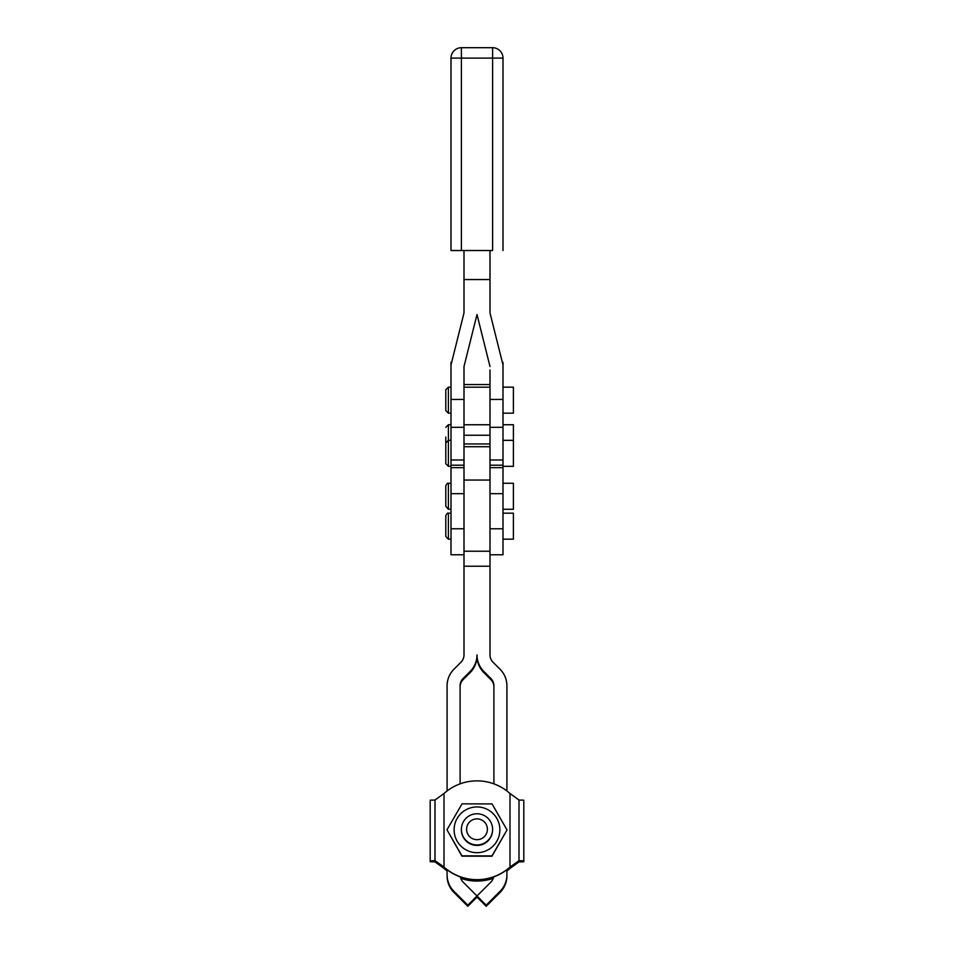 <?xml version="1.0" encoding="UTF-8"?>
<svg xmlns="http://www.w3.org/2000/svg" width="954" height="954" viewBox="0 0 954 954"><rect width="100%" height="100%" fill="white"/><g stroke="black" fill="none" stroke-linecap="round" stroke-linejoin="round"><path stroke-width="1.43" d="M464.002 369.973L464.002 366.527L477 314.522L464.002 366.527L464.002 427.32L451.003 427.32L451.003 554.775L464.002 554.775M451.636 362.353L451.003 362.353L451.003 399.428L464.002 399.428M464.002 467.663L451.003 467.663M506.908 790.949L506.908 685.795A23.397 23.397 180 0 0 500.051 669.255L493.051 662.255A10.399 10.399 -0 0 1 489.998 654.897L489.998 427.32L502.996 427.32L502.996 467.663L489.998 467.663M489.998 493.659L502.996 493.659L502.996 467.663M502.996 493.659L502.996 528.766L489.998 528.766M489.998 554.775L502.996 554.775L502.996 528.766M489.998 279.546L489.998 250.52L464.002 250.52L464.002 279.546L489.998 279.546L489.998 312.924L502.996 364.929L502.996 362.353L502.364 362.353M502.996 364.929L502.996 399.428L489.998 399.428L489.998 369.973M444.004 867.031L435 860.675L430.194 860.818L430.194 800.179L435 800.036L444.004 793.501L444.004 867.162A49.405 49.393 -0 0 0 447.092 869.726L447.092 874.77A23.397 23.397 -0 0 0 453.949 891.31L467.806 905.167L477 895.973L486.194 905.167L500.051 891.31A23.397 23.397 180 0 0 506.908 874.77L506.908 869.726A49.405 49.393 -0 0 0 509.996 867.162L509.996 867.031A49.405 49.393 180 0 1 444.004 867.031L444.004 868.438A49.405 49.393 -0 0 0 447.092 870.99M493.683 876.893A10.399 10.399 -0 0 1 490.857 882.116L477 895.973L463.143 882.116A10.399 10.399 180 0 1 460.317 876.893A49.405 49.393 -0 0 0 493.683 876.893A49.405 49.393 180 0 0 506.908 869.726M444.004 793.501A49.405 49.393 180 0 1 509.996 793.501L519 800.036L523.806 800.179L523.806 860.818L519 860.675L509.996 867.031L509.996 793.501M506.908 870.99A49.405 49.393 -0 0 0 509.996 868.438L509.996 867.031M518.833 860.866L523.806 860.818L523.806 861.76L519 861.903L509.996 868.438M435.167 860.866L430.194 860.818L430.194 861.76L435 861.903L444.004 868.438M460.317 876.893A49.405 49.393 180 0 1 447.092 869.726M447.092 790.949L447.092 685.795A23.397 23.397 -0 0 1 453.949 669.255L460.949 662.255A10.399 10.399 180 0 0 464.002 654.897L464.002 427.32M460.102 783.854L460.102 685.795A10.399 10.399 180 0 1 463.143 678.449L470.143 671.449A23.397 23.397 -0 0 0 477 654.897L477 656.03A23.397 23.397 180 0 1 470.143 672.582L470.143 671.449M493.898 783.854L493.898 685.795A10.399 10.399 -0 0 0 490.857 678.449L483.857 671.449A23.397 23.397 180 0 1 477 654.897M493.337 878.157A49.405 49.393 180 0 1 460.663 878.157M510.7 866.614L509.996 868.295A49.405 49.393 180 0 1 506.908 870.859M460.722 878.312A49.405 49.393 -0 0 0 493.278 878.312M517.772 861.891L519 861.903M517.986 861.7L523.806 861.76M436.228 861.891L435 861.903M436.014 861.7L430.194 861.76M447.092 870.859A49.405 49.393 180 0 1 444.004 868.295L443.3 866.614M492.598 829.813L492.598 829.825A15.598 15.598 180 0 1 476.988 845.411A15.598 15.598 180 0 1 461.402 829.813L461.402 829.36A15.598 15.598 -0 0 0 476.988 844.958A15.598 15.598 -0 0 0 492.598 829.36A15.598 15.598 -0 0 0 477 813.762A15.598 15.598 -0 0 0 461.402 829.36M487.399 829.276A10.399 10.399 180 0 1 471.789 838.268A10.399 10.399 180 0 1 471.813 820.261A10.399 10.399 180 0 1 487.399 829.276M454.116 829.753A22.884 22.884 0 0 0 488.388 849.656A22.884 22.884 0 0 0 488.484 810.029A22.884 22.884 0 0 0 454.116 829.753M462.046 803.852L492.073 803.924L507.027 829.956L491.954 855.917L461.927 855.845L446.973 829.813L462.046 803.852M446.973 829.813L461.927 856.155L491.954 856.227L507.027 829.956M447.092 874.77L447.092 875.903A23.397 23.397 -0 0 0 453.949 892.443L467.806 906.3L477 897.106L486.194 906.3L486.194 905.167M506.908 874.77L506.908 875.903A23.397 23.397 180 0 1 500.051 892.443L486.194 906.3M445.792 437.015L445.792 448.13L445.792 437.015M502.996 424.733L513.407 424.733L513.407 466.327L502.996 466.327M451.003 466.327L448.404 466.327L448.404 440.331L445.792 442.93L445.792 463.334M445.792 410.566L445.792 389.757L445.792 410.566L448.404 413.165L448.404 387.157L445.792 389.757M451.003 413.165L448.404 413.165M502.996 387.157L513.407 387.157L513.407 413.165L502.996 413.165M445.792 506.264L448.404 509.269L448.404 483.261C447.676 482.784 446.806 483.654 445.792 485.86L445.792 506.264M502.996 483.261L513.407 483.261L513.407 509.269L502.996 509.269M489.998 399.428L489.998 427.32M464.002 279.546L464.002 312.924L451.003 364.929M451.003 427.32L451.003 399.428M502.996 427.32L502.996 399.428M489.998 366.527L477 314.522M460.102 686.928A10.399 10.399 180 0 1 463.143 679.582L470.143 672.582M467.806 906.3L467.806 905.167M477 895.973L477 897.106M477 656.03A23.397 23.397 -0 0 0 483.857 672.582L483.857 671.449M493.898 686.928A10.399 10.399 -0 0 0 490.857 679.582L483.857 672.582M502.996 250.52L502.996 58.099A10.399 10.399 0 0 0 492.598 47.7L492.598 250.52L451.003 250.52L461.402 250.52L461.402 47.7A10.399 10.399 -0 0 0 451.003 58.099L451.003 250.52M492.598 47.7L461.402 47.7A10.399 10.399 0 0 0 451.003 58.099L502.996 58.099A10.399 10.399 0 0 0 492.598 47.7L461.402 47.7M445.792 536.565L445.792 515.768L445.792 536.565L448.404 539.165L448.404 513.169C447.676 512.692 446.806 513.562 445.792 515.768M451.003 539.165L448.404 539.165M502.996 513.169L513.407 513.169L513.407 539.165L502.996 539.165M451.003 493.659L464.002 493.659M464.002 528.766L451.003 528.766M519 800.036L519 860.675M435 860.675L435 800.036M464.002 566.211L489.998 566.211M451.003 440.331L448.404 440.331L448.404 424.733L445.792 427.332M489.998 424.757L464.002 424.757M464.002 387.193L489.998 387.193M451.003 459.983L464.002 459.983M502.996 459.983L489.998 459.983M464.002 480.053L489.998 480.053M489.998 446.71L464.002 446.71M489.998 443.956L464.002 443.956M464.002 551.221L489.998 551.221M463.143 679.582L463.143 678.449M453.949 892.443L453.949 891.31M490.857 679.582L490.857 678.449M500.051 892.443L500.051 891.31M451.003 424.733L448.404 424.733M448.404 466.327L445.792 463.727M513.407 440.331L502.996 440.331M451.003 387.157L448.404 387.157M451.003 483.261L448.404 483.261M451.003 509.269L448.404 509.269M464.002 384.557L489.998 384.557M451.003 465.194L464.002 465.194M489.998 465.194L502.996 465.194M489.998 435.239L464.002 435.239M451.003 513.169L448.404 513.169"/></g></svg>
